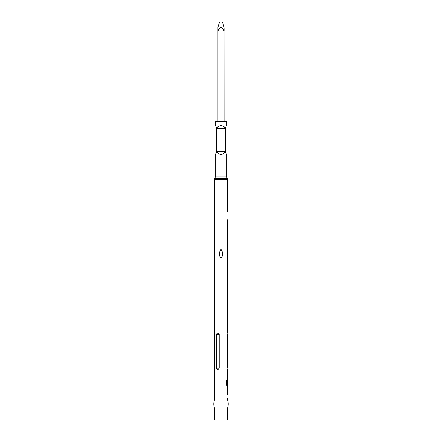 <?xml version="1.0" encoding="UTF-8"?>
<svg xmlns="http://www.w3.org/2000/svg" width="442" height="442" viewBox="0 0 442 442"><rect width="100%" height="100%" fill="white"/><g stroke="black" fill="none" stroke-linecap="round" stroke-linejoin="round"><path stroke-width="0.66" d="M227.564 211.552L227.564 179.546A2.486 2.486 0 0 0 227.188 178.237L214.806 178.237A2.486 2.486 0 0 0 214.436 179.546L214.436 400.01A12.564 12.564 0 0 0 214.436 407.966L214.436 419.9L227.564 419.9L227.564 407.966L214.436 407.966M227.564 333.229L227.514 219.785M227.564 369.33L227.464 371.937M227.564 370.932L227.464 373.214M227.564 373.114L227.276 373.081L227.265 374.103L227.564 374.136L227.564 377.634L227.249 377.617L227.249 378.672L227.564 378.683L227.26 383.811L227.564 380.794L227.564 384.291L226.934 384.225L226.895 380.098L226.343 380.092L226.392 384.49L226.917 385.468L227.564 385.441L227.464 393.927M227.332 387.695L227.326 391.435M227.464 399.507L227.564 400.01L214.436 400.01M214.436 245.763L214.569 239.1M214.547 238.564L214.436 236.813M216.856 369.064L218.663 369.064M221 249.443C223.155 252.432 223.149 255.415 220.994 258.393C218.851 255.404 218.851 252.421 221 249.443M216.431 334.373L216.431 368.186C217.243 369.727 218.166 369.727 219.204 368.186L219.204 334.373C218.166 332.832 217.237 332.832 216.431 334.373L219.204 334.373M227.376 399.618L227.381 398.601M227.564 394.988L227.564 393.861M227.365 334.373L227.365 368.186M227.564 400.01A12.564 12.564 0 0 1 227.564 407.966M227.188 178.237A2.486 2.486 0 0 1 226.818 176.927L215.182 176.927A2.486 2.486 0 0 1 214.806 178.237M217.055 128.511C217.171 124.727 224.829 124.721 224.945 128.511L224.945 151.385C224.829 155.17 217.171 155.175 217.055 151.385L217.055 128.511L224.945 128.511M226.818 176.927L226.818 154.114C226.431 154.308 225.917 153.402 225.276 151.385L225.276 128.511C225.917 126.5 226.431 125.589 226.818 125.782L226.818 121.55L215.182 121.55L215.182 125.782C215.569 125.589 216.083 126.495 216.724 128.511L216.724 151.385C216.083 153.396 215.569 154.308 215.182 154.114L215.182 176.927M227.564 387.689L227.564 391.452M217.917 121.55L217.917 31.084L217.967 121.55M217.917 27.144L219.508 22.1L222.492 22.1L224.083 27.144M217.917 31.084L217.917 27.144L217.917 31.084M224.033 121.55L224.033 31.084C223.508 29.316 222.497 28.006 221 27.144C219.508 27.995 218.497 29.305 217.967 31.084M224.033 31.084L224.083 121.55M224.083 31.084L224.083 27.708M227.182 373.081L227.464 374.114M227.155 377.617L227.464 377.634L227.464 378.678M226.26 380.092L226.807 380.098L226.967 384.297M227.464 384.291L227.464 385.441L226.829 385.468M227.464 379.916L227.464 380.794M227.531 380.794L227.42 383.811M227.464 386.717L227.464 392.397M227.26 393.811L227.464 394.955M227.558 398.783L227.464 399.745M227.564 179.546L214.436 179.546M224.945 151.385L217.055 151.385M219.204 368.186L216.431 368.186"/></g></svg>
